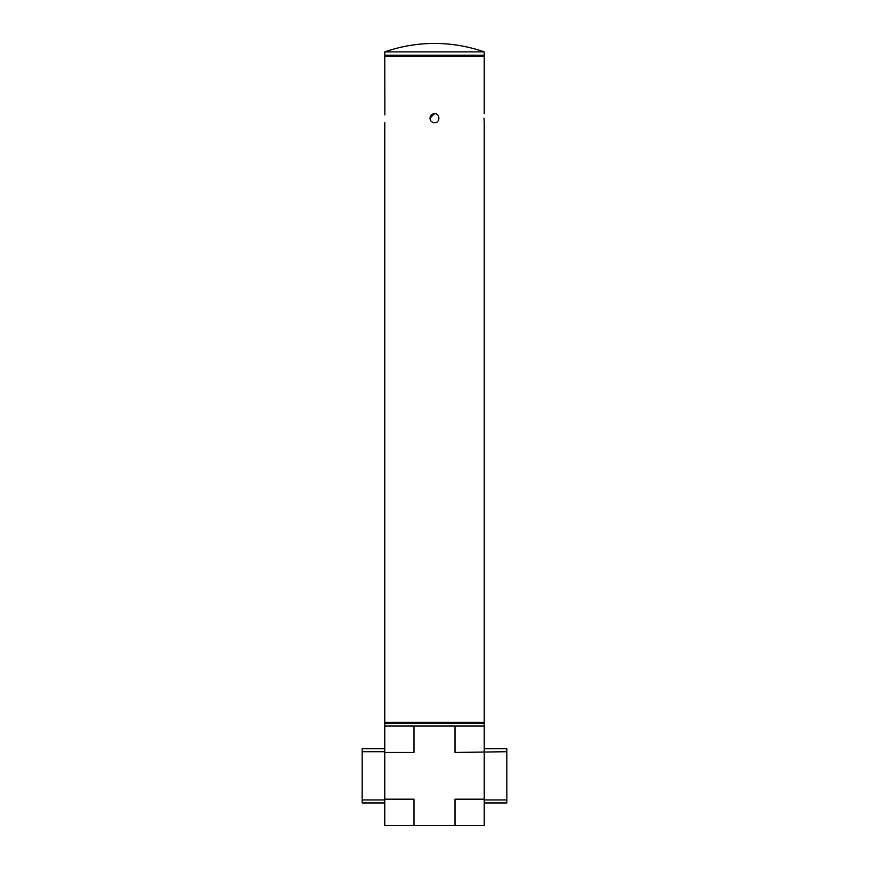 <?xml version="1.0" encoding="UTF-8"?>
<svg xmlns="http://www.w3.org/2000/svg" width="869" height="869" viewBox="0 0 869 869"><rect width="100%" height="100%" fill="white"/><g stroke="black" fill="none" stroke-linecap="round" stroke-linejoin="round"><path stroke-width="1.3" d="M484.022 118.195L484.229 122.714L484.022 118.195M384.869 114.936L384.771 56.409L484.229 56.409L484.229 113.676M429.981 118.195C430.253 120.932 431.763 122.442 434.5 122.714C440.322 122.985 440.333 113.404 434.5 113.676C431.752 113.948 430.253 115.458 429.981 118.195L434.5 113.676M484.229 122.714L484.229 722.324L384.771 722.324L384.771 122.714M384.771 726.093L384.771 752.467L413.981 752.467L413.981 726.093L384.771 726.093M384.771 752.467L384.771 799.176L413.981 799.176L413.981 825.55L384.771 825.55L384.771 799.936L362.167 799.936L362.167 802.945L384.771 802.945M484.229 751.707L484.229 726.093L455.019 726.093L455.019 752.467L506.833 751.707L506.833 748.698L484.229 748.698M455.019 825.55L455.019 799.176L484.229 799.176L484.229 825.55L413.981 825.55M455.019 726.093L413.981 726.093M484.229 799.176L484.229 752.467M384.771 725.941L484.229 725.941L484.229 723.225L384.771 723.225L384.924 726.093M384.771 723.225L484.229 723.225M484.229 51.89A150.695 150.695 0 0 0 457.105 45.155L452.586 44.536A150.695 150.695 0 0 0 416.414 44.536L411.895 45.155A150.695 150.695 0 0 0 384.771 51.89L384.771 55.203L484.229 55.203L484.229 51.89L384.771 51.89M482.121 56.409L482.121 55.203M484.229 802.945L506.833 802.945L506.833 751.707M484.229 799.936L506.833 799.936M384.771 751.707L362.167 751.707L362.167 799.936M384.771 799.176L384.771 799.936M384.771 748.698L362.167 748.698L362.167 751.707M386.879 56.409L386.879 55.203M483.479 723.073L484.229 722.324M385.521 723.073L384.771 722.324"/></g></svg>
